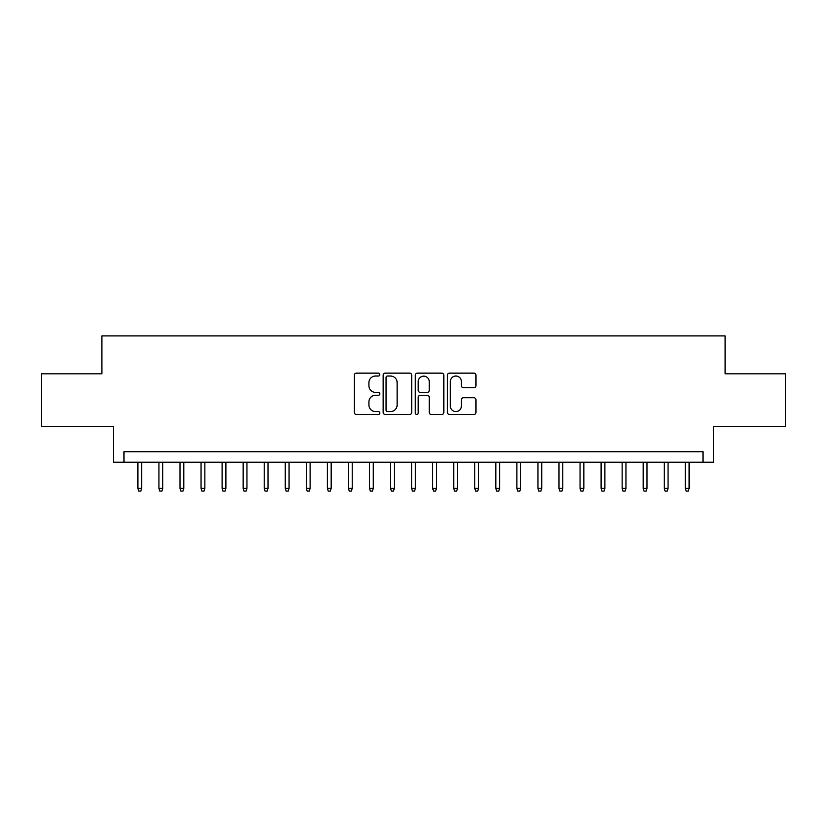 <?xml version="1.0" encoding="UTF-8"?>
<svg xmlns="http://www.w3.org/2000/svg" width="827" height="827" viewBox="0 0 827 827"><rect width="100%" height="100%" fill="white"/><g stroke="black" fill="none" stroke-linecap="round" stroke-linejoin="round"><path stroke-width="1.24" d="M379.81 374.59A1.447 1.447 0 0 0 378.363 373.142L356.406 373.142A2.067 2.067 0 0 0 354.338 375.21L354.338 412.415A2.067 2.067 0 0 0 356.406 414.482L378.363 414.482A1.447 1.447 0 0 0 379.81 413.035A1.447 1.447 0 0 0 378.363 411.588L375.52 411.588A6.616 6.616 0 0 1 368.914 404.972L368.914 401.87A6.616 6.616 0 0 1 375.52 395.265L378.363 395.265A1.447 1.447 0 0 0 379.81 393.817A1.447 1.447 0 0 0 378.363 392.37L375.52 392.37A6.616 6.616 0 0 1 368.914 385.754L368.914 382.653A6.616 6.616 0 0 1 375.52 376.037L378.363 376.037A1.447 1.447 0 0 0 379.81 374.59M473.902 387.718A2.067 2.067 0 0 0 475.97 385.651L475.97 375.21A2.067 2.067 0 0 0 473.902 373.142L449.516 373.142A2.067 2.067 0 0 0 447.448 375.21L447.448 412.415A2.067 2.067 0 0 0 449.516 414.482L473.902 414.482A2.067 2.067 0 0 0 475.97 412.415L475.97 399.803A2.067 2.067 0 0 0 473.902 397.735L463.461 397.735A2.067 2.067 0 0 0 461.394 399.803L461.394 406.057A5.531 5.531 0 0 1 455.863 411.588A5.531 5.531 0 0 1 450.343 406.057L450.343 381.567A5.531 5.531 0 0 1 455.863 376.037A5.531 5.531 0 0 1 461.394 381.567L461.394 385.651A2.067 2.067 0 0 0 463.461 387.718L473.902 387.718M703.012 462.241L713.536 462.241L713.536 426.453L785.65 426.453L785.65 373.814L725.114 373.814L725.114 335.907L101.886 335.907L101.886 373.814L41.35 373.814L41.35 426.453L113.464 426.453L113.464 462.241L703.012 462.241L703.012 451.718L123.988 451.718L123.988 462.241M411.691 375.21A2.067 2.067 0 0 0 409.623 373.142L385.237 373.142A2.067 2.067 0 0 0 383.17 375.21L383.17 412.415A2.067 2.067 0 0 0 385.237 414.482L409.623 414.482A2.067 2.067 0 0 0 411.691 412.415L411.691 375.21M417.377 373.142L441.763 373.142A2.067 2.067 0 0 1 443.83 375.21L443.83 412.415A2.067 2.067 0 0 1 441.763 414.482L431.322 414.482A2.067 2.067 0 0 1 429.254 412.415L429.254 397.322A2.067 2.067 0 0 0 427.187 395.265L420.271 395.265A2.067 2.067 0 0 0 418.204 397.322L418.204 413.035A1.447 1.447 0 0 1 416.756 414.482A1.447 1.447 0 0 1 415.309 413.035L415.309 375.21A2.067 2.067 0 0 1 417.377 373.142M387.512 376.037A1.447 1.447 0 0 0 386.064 377.484L386.064 410.14A1.447 1.447 0 0 0 387.512 411.588L390.509 411.588A6.616 6.616 0 0 0 397.125 404.972L397.125 382.653A6.616 6.616 0 0 0 390.509 376.037L387.512 376.037M429.254 381.671A5.531 5.531 0 0 0 423.734 376.14A5.531 5.531 0 0 0 418.204 381.671L418.204 390.303A2.067 2.067 0 0 0 420.271 392.37L427.187 392.37A2.067 2.067 0 0 0 429.254 390.303L429.254 381.671M141.675 488.354L140.838 491.093L138.729 491.093L137.892 488.354L141.675 488.354L141.675 462.241M137.892 488.354L137.892 462.241M162.733 488.354L161.896 491.093L159.787 491.093L158.939 488.354L162.733 488.354L162.733 462.241M158.939 488.354L158.939 462.241M183.79 488.354L182.943 491.093L180.844 491.093L179.997 488.354L183.79 488.354L183.79 462.241M179.997 488.354L179.997 462.241M204.848 488.354L204 491.093L201.891 491.093L201.054 488.354L204.848 488.354L204.848 462.241M201.054 488.354L201.054 462.241M225.895 488.354L225.058 491.093L222.949 491.093L222.112 488.354L225.895 488.354L225.895 462.241M222.112 488.354L222.112 462.241M246.953 488.354L246.115 491.093L244.006 491.093L243.159 488.354L246.953 488.354L246.953 462.241M243.159 488.354L243.159 462.241M268.01 488.354L267.162 491.093L265.064 491.093L264.216 488.354L268.01 488.354L268.01 462.241M264.216 488.354L264.216 462.241M289.068 488.354L288.22 491.093L286.121 491.093L285.274 488.354L289.068 488.354L289.068 462.241M285.274 488.354L285.274 462.241M310.115 488.354L309.277 491.093L307.168 491.093L306.331 488.354L310.115 488.354L310.115 462.241M306.331 488.354L306.331 462.241M331.172 488.354L330.335 491.093L328.226 491.093L327.389 488.354L331.172 488.354L331.172 462.241M327.389 488.354L327.389 462.241M352.23 488.354L351.392 491.093L349.283 491.093L348.436 488.354L352.23 488.354L352.23 462.241M348.436 488.354L348.436 462.241M373.287 488.354L372.439 491.093L370.341 491.093L369.493 488.354L373.287 488.354L373.287 462.241M369.493 488.354L369.493 462.241M394.345 488.354L393.497 491.093L391.388 491.093L390.551 488.354L394.345 488.354L394.345 462.241M390.551 488.354L390.551 462.241M415.392 488.354L414.554 491.093L412.446 491.093L411.608 488.354L415.392 488.354L415.392 462.241M411.608 488.354L411.608 462.241M436.449 488.354L435.612 491.093L433.503 491.093L432.655 488.354L436.449 488.354L436.449 462.241M432.655 488.354L432.655 462.241M457.507 488.354L456.659 491.093L454.561 491.093L453.713 488.354L457.507 488.354L457.507 462.241M453.713 488.354L453.713 462.241M478.564 488.354L477.717 491.093L475.608 491.093L474.77 488.354L478.564 488.354L478.564 462.241M474.77 488.354L474.77 462.241M499.611 488.354L498.774 491.093L496.665 491.093L495.828 488.354L499.611 488.354L499.611 462.241M495.828 488.354L495.828 462.241M520.669 488.354L519.832 491.093L517.723 491.093L516.885 488.354L520.669 488.354L520.669 462.241M516.885 488.354L516.885 462.241M541.726 488.354L540.879 491.093L538.78 491.093L537.932 488.354L541.726 488.354L541.726 462.241M537.932 488.354L537.932 462.241M562.784 488.354L561.936 491.093L559.838 491.093L558.99 488.354L562.784 488.354L562.784 462.241M558.99 488.354L558.99 462.241M583.841 488.354L582.994 491.093L580.885 491.093L580.047 488.354L583.841 488.354L583.841 462.241M580.047 488.354L580.047 462.241M604.888 488.354L604.051 491.093L601.942 491.093L601.105 488.354L604.888 488.354L604.888 462.241M601.105 488.354L601.105 462.241M625.946 488.354L625.109 491.093L623 491.093L622.152 488.354L625.946 488.354L625.946 462.241M622.152 488.354L622.152 462.241M647.003 488.354L646.156 491.093L644.057 491.093L643.21 488.354L647.003 488.354L647.003 462.241M643.21 488.354L643.21 462.241M668.061 488.354L667.213 491.093L665.104 491.093L664.267 488.354L668.061 488.354L668.061 462.241M664.267 488.354L664.267 462.241M689.108 488.354L688.271 491.093L686.162 491.093L685.325 488.354L689.108 488.354L689.108 462.241M685.325 488.354L685.325 462.241"/></g></svg>
